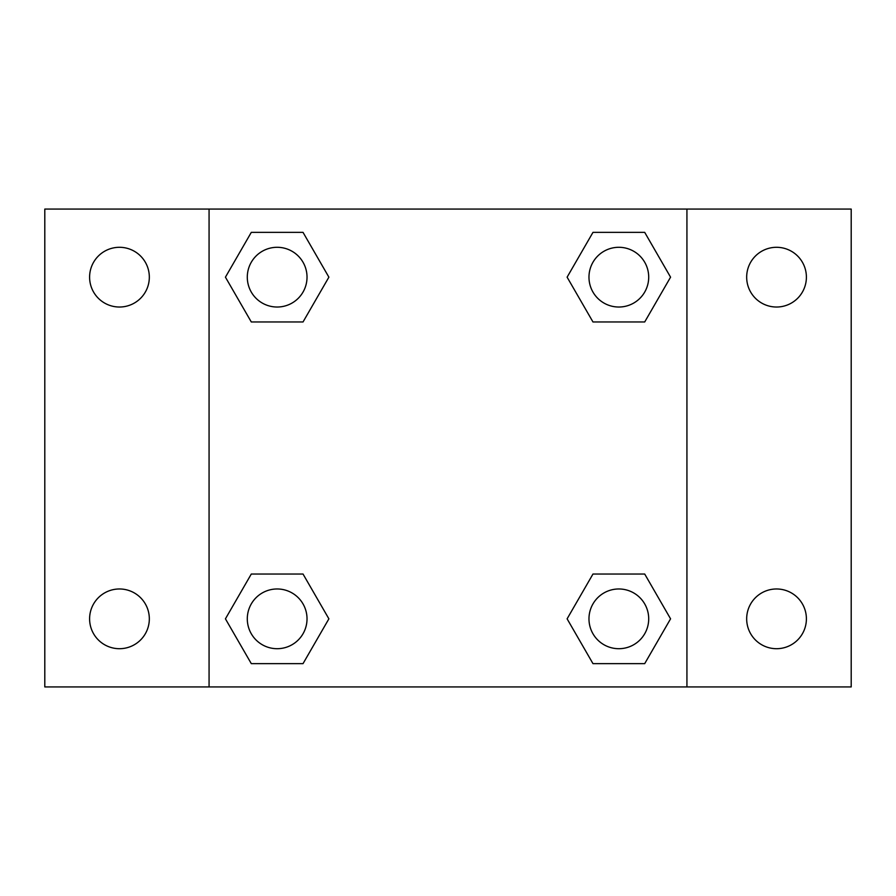 <?xml version="1.0" encoding="UTF-8"?>
<svg xmlns="http://www.w3.org/2000/svg" width="896" height="896" viewBox="0 0 896 896"><rect width="100%" height="100%" fill="white"/><g stroke="black" fill="none" stroke-linecap="round" stroke-linejoin="round"><path stroke-width="1.34" d="M44.8 209.07L851.2 209.07L851.2 686.93L44.8 686.93L44.8 209.07M776.53 247.296A29.87 29.87 0 0 1 806.4 277.166A29.87 29.87 0 0 1 776.53 307.026A29.87 29.87 0 0 1 746.67 277.166A29.87 29.87 0 0 1 776.53 247.296M776.53 588.974A29.87 29.87 0 0 1 806.4 618.834A29.87 29.87 0 0 1 776.53 648.704A29.87 29.87 0 0 1 746.67 618.834A29.87 29.87 0 0 1 776.53 588.974M119.47 588.974A29.87 29.87 0 0 1 149.33 618.834A29.87 29.87 0 0 1 119.47 648.704A29.87 29.87 0 0 1 89.6 618.834A29.87 29.87 0 0 1 119.47 588.974M119.47 247.296A29.87 29.87 0 0 1 149.33 277.166A29.87 29.87 0 0 1 119.47 307.026A29.87 29.87 0 0 1 89.6 277.166A29.87 29.87 0 0 1 119.47 247.296M251.294 574.034L303.027 574.034L328.888 618.834L303.027 663.634L251.294 663.634L225.434 618.834L251.294 574.034L303.027 574.034L251.294 574.034M592.973 232.366L644.706 232.366L670.566 277.166L644.706 321.966L592.973 321.966L567.112 277.166L592.973 232.366L644.706 232.366L592.973 232.366M209.07 686.93L209.07 209.07M686.93 209.07L686.93 686.93M251.294 232.366L303.027 232.366L328.888 277.166L303.027 321.966L251.294 321.966L225.434 277.166L251.294 232.366L303.027 232.366L251.294 232.366M592.973 574.034L644.706 574.034L670.566 618.834L644.706 663.634L592.973 663.634L567.112 618.834L592.973 574.034L644.706 574.034L592.973 574.034M644.706 663.634L592.973 663.634L644.706 663.634M648.704 618.834A29.87 29.87 0 0 0 603.904 592.973A29.87 29.87 0 0 0 603.904 644.706A29.87 29.87 0 0 0 648.704 618.834M303.027 663.634L251.294 663.634L303.027 663.634M307.026 618.834A29.87 29.87 0 0 0 262.226 592.973A29.87 29.87 0 0 0 262.226 644.706A29.87 29.87 0 0 0 307.026 618.834M644.706 321.966L592.973 321.966L644.706 321.966M648.704 277.166A29.87 29.87 0 0 0 603.904 251.294A29.87 29.87 0 0 0 603.904 303.027A29.87 29.87 0 0 0 648.704 277.166M303.027 321.966L251.294 321.966L303.027 321.966M307.026 277.166A29.87 29.87 0 0 0 262.226 251.294A29.87 29.87 0 0 0 262.226 303.027A29.87 29.87 0 0 0 307.026 277.166"/></g></svg>
